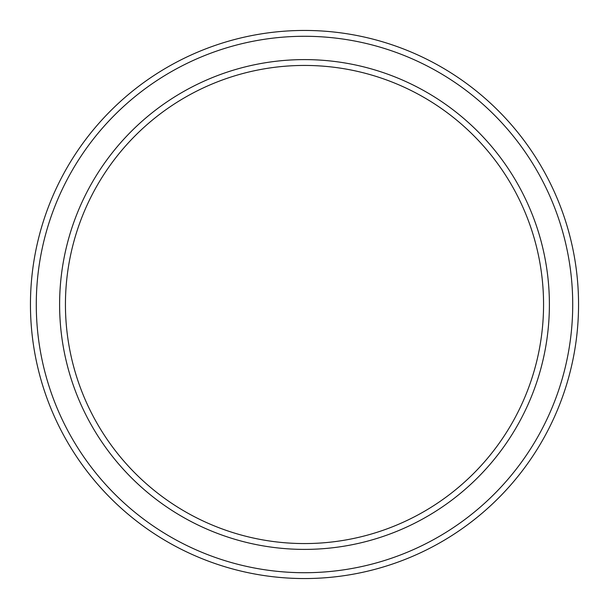 <?xml version="1.0" encoding="UTF-8"?>
<svg xmlns="http://www.w3.org/2000/svg" width="609" height="609" viewBox="0 0 609 609"><rect width="100%" height="100%" fill="white"/><g stroke="black" fill="none" stroke-linecap="round" stroke-linejoin="round"><path stroke-width="0.91" d="M543.563 304.5A239.063 239.063 0 0 0 304.5 65.437A239.063 239.063 0 0 0 65.437 304.5A239.063 239.063 0 0 0 304.5 543.563A239.063 239.063 0 0 0 543.563 304.5M59.606 304.5A244.894 244.894 0 0 1 304.5 59.606A244.894 244.894 0 0 1 549.394 304.5A244.894 244.894 0 0 1 304.5 549.394A244.894 244.894 0 0 1 59.606 304.5M572.719 304.5A268.219 268.219 0 0 0 304.5 36.281A268.219 268.219 0 0 0 36.281 304.5A268.219 268.219 0 0 0 304.5 572.719A268.219 268.219 0 0 0 572.719 304.5M30.45 304.5A274.05 274.05 0 0 1 304.5 30.45A274.05 274.05 0 0 1 578.55 304.5A274.05 274.05 0 0 1 304.5 578.55A274.05 274.05 0 0 1 30.45 304.5"/></g></svg>

